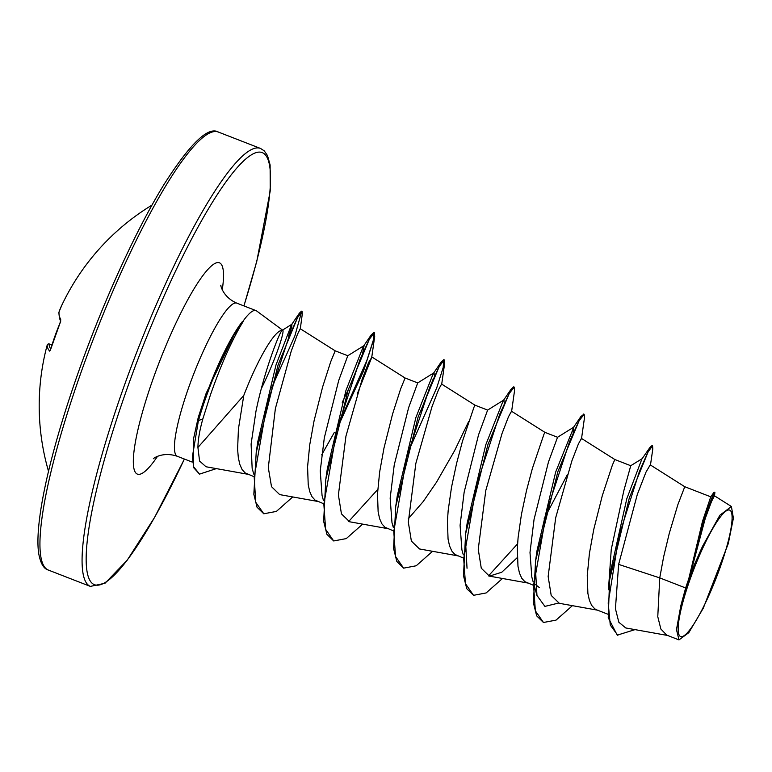 <?xml version="1.0" encoding="UTF-8"?>
<svg xmlns="http://www.w3.org/2000/svg" width="772" height="772" viewBox="0 0 772 772"><rect width="100%" height="100%" fill="white"/><g stroke="black" fill="none" stroke-linecap="round" stroke-linejoin="round"><path stroke-width="1.16" d="M151.997 205.101A234.92 234.92 0 0 0 61.673 305.509A234.398 124.36 20.8 0 0 59.048 311.936A234.91 40.424 24.6 0 0 60.766 319.733L59.955 323.236A234.92 226.785 145.7 0 0 55.034 335.878A234.92 226.785 145.7 0 0 50.865 348.761L49.591 351.096A1.563 1.525 -37.8 0 1 50.315 350.15M720.112 567.516A67.849 12.014 -68.8 0 1 682.651 636.446A67.849 12.014 -68.8 0 1 690.149 579.125A67.849 12.014 -68.8 0 1 727.61 510.205A67.849 12.014 -68.8 0 1 720.112 567.516M282.726 330.252L256.632 310.952A82.15 14.552 111.2 0 0 256.005 310.605A82.15 14.552 111.2 0 0 242.601 321.789L242.302 321.673A81.456 14.427 111.2 0 0 236.232 330.358A81.456 14.427 111.2 0 0 205.41 397.097A81.456 14.427 111.2 0 0 197.738 420.914L202.862 418.858C199.687 430.062 198.037 439.596 197.921 447.47L243.769 395.486A73.35 12.989 111.2 0 1 282.127 330.358L282.716 330.252M242.601 321.789L243.17 321.548A81.456 14.427 111.2 0 0 205.989 397.319A81.456 14.427 111.2 0 0 198.327 421.136L192.344 456.976L193.675 466.828L199.533 474.114L193.328 467.321L193.434 439.239L198.259 417.401L193.434 439.239M236.232 330.358L206.105 393.43L198.259 417.401M243.17 321.548C232.304 339.169 221.381 363.651 210.399 394.984L202.862 418.858M253.776 474.143L252.145 468.315L251.103 444.074L255.966 411.302C264.294 370.435 279.937 331.13 282.127 330.358C285.91 327.212 277.843 354.541 261.747 387.824M253.631 476.517L245.139 472.908L242.07 469.521L239.793 464.348L238.307 457.526L237.602 449.227L238.423 429.02L243.769 395.486M685.652 587.965A73.35 12.989 -68.8 0 1 688.566 579.463A73.35 12.989 -68.8 0 1 688.721 579.039L702.491 521.37L710.742 496.821L684.764 486.717L677.893 504.579L669.256 533.462L663.64 556.815L659.742 577.89L685.652 587.965L680.827 605.692L676.475 629.634L678.984 639.901L688.817 632.654L703.282 608.201L728.276 543.623L733.4 518.176L731.402 506.5L719.88 515.223L702.655 546.093L690.284 573.837L688.721 579.039M608.433 589.779L611.26 549.413L623.824 490.722L630.753 465.719L614.85 459.533L612.399 465.062L602.324 495.566L593.716 529.631L589.403 553.524L587.251 575.536L587.888 593.417L589.374 600.24L591.661 605.402L594.729 608.799L596.659 609.851L607.873 614.213M539.377 587.588L535.208 584.336M533.22 582.04L531.812 577.031L529.997 552.491L534.06 519.402L548.458 462.013L557.538 437.27L573.866 427.099L573.123 433.14M533.047 585.128L524.806 581.625L521.737 578.228L519.459 573.065L517.973 566.243L517.327 548.352L518.089 537.737L521.418 514.49L526.514 490.558L532.4 468.392L543.942 434.289L544.936 432.359L557.558 437.27M463.306 554.865L461.897 549.838L460.083 525.298L464.146 492.218L478.553 434.8L487.624 410.106M463.132 557.944L454.891 554.441L451.823 551.054L449.545 545.881L448.059 539.068L447.413 521.177L448.175 510.553L451.504 487.306L456.59 463.383L462.486 441.208L474.018 407.114L475.012 405.184L487.643 410.086M393.45 526.736L391.983 522.683L390.159 498.172L394.222 465.043L408.629 407.655L417.71 382.922L405.097 378L400.649 388.876L392.572 414.033L383.973 448.098L379.65 471.991L377.498 493.993L378.135 511.884L379.621 518.707L381.908 523.87L384.977 527.266L393.209 530.769M468.672 421.493L454.563 450.732L436.498 482.23L423.239 501.539L408.301 518.736M323.468 500.507L322.059 495.499L320.245 470.939L324.308 437.869L338.715 380.471L347.786 355.738L335.183 350.826L330.734 361.701L322.648 386.859L314.05 420.923L309.736 444.817L307.574 466.819L308.221 484.71L309.707 491.523L311.994 496.695L315.053 500.092L323.294 503.595M684.764 486.717L650.236 464.879L645.952 472.203L637.296 494.514L618.633 564.39L615.429 608.741L618.845 622.261L625.783 627.964L668.378 635.607M731.402 506.5L714.447 495.778L711.562 501.395L705.27 518.417L690.187 574.677M678.984 639.901L666.776 635.153L660.861 629.035L657.773 616.683L659.742 577.89L618.633 564.39M650.468 465.024L652.803 448.995L652.581 445.811L651.993 445.579L649.928 447.461L641.85 459.099L626.806 498.712L610.932 569.659L609.61 579.84L608.239 617.725L617.243 635.153L635.038 629.624M649.928 447.461L629.354 497.776L609.61 579.84M714.476 496.232L714.901 492.237L713.994 492.295L703.08 521.09L688.749 578.836M652.581 445.811L647.949 452.093L639.39 471.509L618.903 536.26L608.191 602.971L610.266 625.05L617.832 635.375M714.901 492.237L711.784 498.442L705.222 516.516L690.284 573.837M197.921 447.47L199.572 461.048L206.018 466.761L248.671 474.413M335.183 350.826L300.24 328.727L297.432 334.382L291.15 351.414L275.372 408.6L268.299 467.61L271.503 486.649L279.667 494.601L318.585 501.588M357.484 393.353L371.728 357.475L368.649 362.406L362.145 379.322L345.943 436.18L338.397 494.92L341.446 513.872L349.591 521.776L388.509 528.772M475.012 405.184L441.594 384.051L438.573 389.57L432.069 406.468L415.847 463.403L408.32 522.133L411.37 541.066L419.505 548.96L458.423 555.946M544.936 432.359L511.508 411.225L508.487 416.755L501.974 433.681L485.781 490.548L478.244 549.278L481.274 568.221L489.419 576.134L501.79 572.226L517.259 557.625M544.067 518.977L567.237 474.886M614.85 459.533L581.432 438.399L578.402 443.939L571.898 460.836L555.686 517.761L548.149 576.481L551.198 595.424L559.333 603.318L598.261 610.305M558.388 603.096L544.907 606.396L536.955 595.444L535.343 566.744M536.443 555.261L537.1 550.185L555.695 471.962L573.866 427.099M560.752 465.13L557.992 471.258M517.578 543.845L488.473 575.912M467.031 568.26L465.429 539.56M466.52 528.087L467.185 523.011L485.781 444.778L503.151 400.832L503.952 399.925L504.145 402.337M490.828 437.946L488.078 444.074M396.605 500.903L397.262 495.817L415.867 417.604L433.227 373.658L434.038 372.741L434.231 375.163M433.285 378.791L420.914 410.772M377.74 489.487L348.635 521.554M362.657 524.13L346.281 538.595L333.697 540.96L326.913 534.321L323.651 521.312L325.803 479.364L327.347 468.652L345.952 390.429L363.313 346.483L364.123 345.567L362.319 354.975L350.999 383.597M348.249 389.715L342.266 402.386M292.742 496.946L276.366 511.421L263.792 513.785L257.047 507.233L253.834 494.312L256.207 452.517L257.8 441.661L275.971 365.04L291.507 324.722L291.961 324.201L291.719 326.913L288.574 336.09M572.409 605.663L556.033 620.128L543.449 622.493L536.665 615.853L533.404 602.845L535.556 560.887L557.905 471.528L580.843 416.6L583.815 414.274M502.495 578.489L486.119 592.954L473.535 595.318L466.751 588.679L463.49 575.68L465.632 533.722L487.981 444.363L510.919 389.435L513.65 386.878L514.229 387.1L514.519 390.825L511.556 411.823M432.571 551.304L416.204 565.77L403.621 568.144L396.837 561.495L393.575 548.496L395.718 506.538L418.067 417.169L441.005 362.251L443.736 359.694L443.196 367.491L436.73 387.833L408.089 452.257M325.803 479.364L348.153 390.005L371.091 335.077L373.812 332.52L373.281 340.307L366.816 360.649L338.175 425.073M334.228 432.609L321.673 454.872M256.207 452.517L278.142 364.722L299.42 313.123L301.495 311.164L302.074 311.386L302.306 313.963L300.269 329.065M301.727 311.425L294.827 336.032L271.541 387.988M543.449 622.493L535.363 610.826L533.606 585.851L546.566 511.682L569.63 441.43L579.048 420.817L584.153 414.274L584.443 418.009L581.47 439.007M473.535 595.318L465.448 583.651L463.692 558.687L476.642 484.517L499.706 414.274L509.124 393.643L514.229 387.1M403.621 568.144L395.534 556.467L393.768 531.503L406.738 457.323L429.792 387.081L439.21 366.459L444.315 359.926L444.604 363.651L441.642 384.649M333.697 540.96L325.62 529.293L323.854 504.319L336.814 430.149L359.868 359.906L369.296 339.294L374.401 332.742L374.69 336.467L363.525 371.042L337.412 427.891M263.792 513.785L255.735 502.263L254.2 477.164L267.015 404.345L288.863 337.055L297.548 317.582L302.074 311.386M216.363 468.614L199.533 474.114M680.827 605.692A72.954 12.921 -68.8 0 1 702.655 546.093M49.591 351.096A234.91 33.167 -165.4 0 1 47.246 345.065A1.563 1.554 5.7 0 1 49.157 343.965L52.023 344.795L49.157 343.965A233.347 32.955 14.6 0 0 50.769 348.973M61.673 305.509L59 312.042A1.563 1.563 0 0 0 58.933 312.322A1.563 1.544 -171.5 0 1 59.048 311.936A1.563 1.332 -160.7 0 0 58.981 312.1M60.766 319.733A1.563 1.505 153.7 0 0 60.67 320.689M49.196 343.965A1.563 1.563 0 0 0 47.295 344.92L46.841 346.358A234.398 56.51 -161.4 0 1 47.246 345.065A1.563 1.525 -159.6 0 1 47.546 344.486M81.465 371.168A234.92 41.611 111.2 0 0 48.231 570.016C43.686 568.761 40.53 563.328 38.745 553.727C37.703 547.03 37.654 538.296 38.6 527.527C40.231 509.317 44.486 486.727 51.367 459.765C58.518 431.895 67.801 401.923 79.207 369.846C103.757 300.607 136.441 229.168 164.05 184.411C190.124 143.515 208.257 126.077 218.457 132.099A234.92 41.611 111.2 0 0 81.465 371.168M184.373 459.031A231.783 41.051 -68.8 0 1 90.951 582.001A231.783 41.051 -68.8 0 1 127.168 388.393A231.783 41.051 -68.8 0 1 249.597 156.012A231.783 41.051 -68.8 0 1 243.904 305.895M184.421 459.05L154.612 517.356L127.226 560.183L105.04 583.236L90.372 586.402A234.92 41.611 -68.8 0 1 123.607 387.544A234.92 41.611 -68.8 0 1 260.598 148.485L218.457 132.099M192.122 462.042L177.328 456.3A82.15 14.552 -68.8 0 1 188.947 386.762A82.15 14.552 -68.8 0 1 236.85 303.164C222.143 296.882 220.213 283.72 220.908 285.36M157.507 456.358A113.474 20.101 -68.8 0 1 153.3 378.27A113.474 20.101 -68.8 0 1 204.213 273.809A113.474 20.101 -68.8 0 1 222.278 289.722M46.841 346.358A234.92 234.92 0 0 0 48.52 471.296M90.372 586.402L48.231 570.016M710.742 496.821L713.994 492.295M371.679 356.867L405.097 378M489.419 576.134L528.337 583.121M256.005 310.605L236.85 303.164M537.1 550.185L535.556 560.887M573.065 428.016L580.843 416.6M467.185 523.011L465.632 533.722M503.151 400.832L510.919 389.435M397.262 495.817L395.718 506.538M433.227 373.658L441.005 362.251M363.313 346.483L371.091 335.077M291.507 324.722L299.42 313.123M533.713 583.796L536.955 595.444M503.952 399.925L487.615 410.096M393.382 527.681L391.983 522.683M434.038 372.741L417.71 382.922M364.123 345.567L347.786 355.738M291.961 324.201L282.205 330.31M371.728 357.475L374.69 336.467M584.153 414.274L583.564 414.053M444.315 359.926L443.736 359.694M374.401 332.742L373.812 332.52M177.328 456.3C162.014 450.993 151.881 459.465 153.551 458.655M243.952 305.924L256.767 261.428L270.229 190.974L270.113 164.957L267.508 155.597L264.275 150.878L260.598 148.485M630.714 465.728L642.323 458.568M58.933 312.322C59.116 316.916 59.733 319.801 60.785 320.998L50.344 350.227"/></g></svg>

